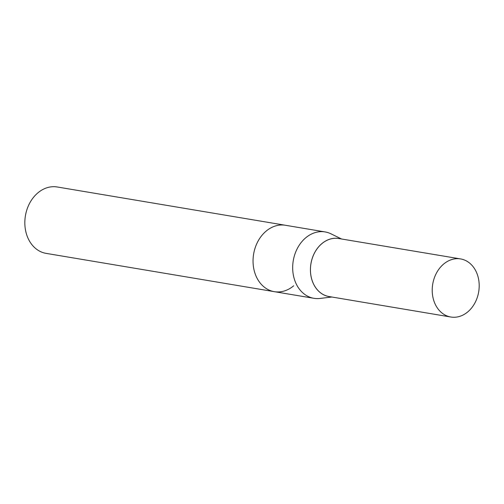 <?xml version="1.0" encoding="UTF-8"?>
<svg xmlns="http://www.w3.org/2000/svg" width="504" height="504" viewBox="0 0 504 504"><rect width="100%" height="100%" fill="white"/><g stroke="black" fill="none" stroke-linecap="round" stroke-linejoin="round"><path stroke-width="0.76" d="M341.554 238.991L330.939 233.806A33.655 26.63 99.5 0 0 325.093 231.928L57.248 186.984A33.655 26.63 99.5 0 0 37.882 192.862A33.655 26.63 99.5 0 0 25.2 228.218A33.655 26.63 99.5 0 0 46.11 253.373L274.321 291.665A33.655 26.63 -80.5 0 1 253.411 266.509A33.655 26.63 -80.5 0 1 266.093 231.153A33.655 26.63 -80.5 0 1 285.459 225.275A33.655 26.63 99.5 0 0 266.093 231.153A33.655 26.63 99.5 0 0 253.411 266.509A33.655 26.63 99.5 0 0 274.321 291.665L313.954 298.311A33.655 26.63 99.5 0 0 320.09 298.444L331.815 297.014M293.687 285.787A33.655 26.63 -80.5 0 1 274.321 291.665M325.093 231.928A33.655 26.63 99.5 0 0 305.726 237.806A33.655 26.63 99.5 0 0 293.044 273.155A33.655 26.63 99.5 0 0 313.954 298.311M339.898 238.713A29.453 23.304 99.5 0 0 321.842 243.634A29.453 23.304 99.5 0 0 310.842 275.26A29.453 23.304 99.5 0 0 330.164 296.73M443.633 264.071A29.453 23.304 99.5 0 0 432.533 294.998A29.453 23.304 99.5 0 0 450.828 317.016A29.453 23.304 99.5 0 0 478.687 291.829A29.453 23.304 99.5 0 0 460.574 258.924A29.453 23.304 99.5 0 0 443.633 264.071M460.574 258.924L338.776 238.524A29.415 23.272 99.5 0 0 321.854 243.665A29.415 23.272 99.5 0 0 310.766 274.554A29.415 23.272 99.5 0 0 329.043 296.541L450.828 317.016"/></g></svg>
